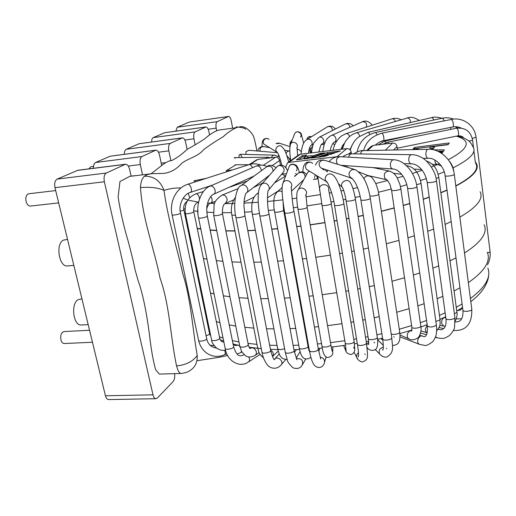 <?xml version="1.0" encoding="UTF-8"?>
<svg xmlns="http://www.w3.org/2000/svg" width="516" height="516" viewBox="0 0 516 516"><rect width="100%" height="100%" fill="white"/><g stroke="black" fill="none" stroke-linecap="round" stroke-linejoin="round"><path stroke-width="0.77" d="M232.458 169.938L226.318 170.661L235.935 164.785M441.819 153.516L442.541 152.504L440.213 152.491M443.431 151.24L437.71 151.201M433.556 148.408L429.938 148.298L429.763 146.996L448.069 144.686L449.288 142.964L414.477 147.408L414.335 149.066M448.256 144.416L414.658 148.692M439.264 151.962L442.909 151.975L444.379 149.898L433.75 149.853M430.608 149.343L433.124 148.969L434.537 147.131L429.763 146.996M414.477 147.408L413.058 149.04L418.308 149.137L418.353 149.485M418.308 149.137L415.464 149.543M327.499 153.787L336.542 152.304L340.425 150.969L327.363 152.543L311.084 158.089L324.274 156.522L328.357 155.116L320.907 156.006L323.093 155.206L330.756 154.29L334.761 152.917L327.499 153.787L327.641 154.665M327.363 152.543L327.57 153.762M327.505 153.833L323.7 155.135M320.92 156.084L317.185 157.361M320.907 156.006L321.055 156.903M312.167 156.89L304.176 158.367L303.956 157.096L306.788 155.019L302.324 155.561L302.544 156.812L298.777 159.554M304.698 156.554L302.544 156.812M302.324 155.561L296.41 159.837L301.247 159.257L303.653 158.47L304.305 158.393L304.156 158.915L308.471 158.399L324.77 152.852L320.61 153.355L312.354 156.025L312.096 155.606L307.671 156.135L304.279 157.058L304.498 158.328M304.279 157.058L303.956 157.096M304.305 158.393L304.388 158.889M320.61 153.355L320.752 154.22M312.354 156.025L312.522 157.025M312.025 156.064L312.206 157.128M307.671 156.135L307.884 157.399M370.965 146.576L373.268 145.396L392.541 143.061C394.927 143.009 396.417 144.151 396.991 146.473L397.365 149.053L396.527 149.943M265.166 165.797L264.121 165.462M256.536 159.908L257.968 159.373L275.434 157.251C277.614 157.219 279.008 158.302 279.62 160.508L280.427 165.049M298.648 154.942L300.344 154.232L288.895 162.392L287.438 162.914L285.864 166.687L286.167 168.397M300.344 154.232L346.797 148.608C349.1 148.563 350.551 149.679 351.144 151.956L351.435 153.826M337.941 156.703L337.025 156.703L346.797 148.608M288.895 162.392L337.025 156.703M92.467 342.256L64.152 343.527C62.668 343.437 61.591 342.218 60.927 339.883C60.262 335.2 61.275 332.427 63.971 331.562L89.558 330.266M58.676 202.898L30.341 206.071C28.419 206.013 27.006 204.484 26.11 201.485C25.387 197.138 26.297 194.564 28.825 193.752L55.689 190.585M88.836 168.867L90.803 166.707L93.512 166.365M81.444 324.97L81.206 324.983C73.433 325.906 70.557 304.047 77.916 299.777L81.934 298.835M67.609 265.908L67.344 265.927C58.992 267.127 55.373 243.791 63.384 240.153L67.519 239.372M131.135 176.208L129.684 169.635C128.781 166.146 127.4 164.34 125.549 164.23L106.302 173.028C104.251 174.453 103.606 177.362 104.367 181.767L153 394.843C153.62 397.294 154.587 398.584 155.903 398.713L157.399 397.984L173.054 381.634C174.485 379.821 175.001 377.157 174.614 373.642M104.367 181.767L54.98 187.669C54.199 183.367 54.915 180.51 57.134 179.097L77.884 170.254L125.549 164.23M54.98 187.669L105.445 395.778C106.09 398.178 107.122 399.436 108.541 399.558L155.903 398.713M232.651 128.181L231.271 120.918C230.639 118.054 229.743 116.564 228.575 116.442L217.21 121.66C216.004 122.582 215.662 124.743 216.185 128.155L216.655 130.593M228.317 116.513L189.372 122.028L228.575 116.442M151.627 141.997C151.659 139.643 152.194 138.185 153.239 137.624L195.125 131.89C193.771 132.902 193.377 135.211 193.939 138.817L195.125 144.732M124.369 154.284C124.362 151.627 124.975 149.963 126.207 149.285L170.222 143.422L182.438 137.837C183.902 137.953 185.005 139.591 185.754 142.745L187.102 149.382M182.058 137.94L139.056 143.745L182.438 137.837M170.222 143.422C168.687 144.544 168.229 147.021 168.842 150.853L170.912 160.786M93.461 168.28C93.383 165.255 94.086 163.327 95.563 162.508L141.913 156.535L155.871 150.162C157.509 150.279 158.741 151.988 159.56 155.303L161.656 165.243M155.4 150.285L110.153 156.213L155.871 150.162M141.913 156.535C140.159 157.786 139.623 160.45 140.3 164.54L142.539 174.834M189.372 122.028L177.265 127.252L217.21 121.66M209.567 134.973L208.909 131.644C208.219 128.632 207.226 127.065 205.916 126.949L195.125 131.89M205.6 127.033L164.636 132.702L153.239 137.624M139.056 143.745L126.207 149.285M110.153 156.213L95.563 162.508M164.636 132.702L205.916 126.949M175.84 131.109L177.265 127.252M187.192 225.853L187.992 226.111M197.215 228.298L200.801 228.878M210.135 229.949L216.701 230.42M225.84 230.768L234.922 230.839M247.796 230.562L255.343 230.22M271.751 229.104L277.518 228.601M286.735 227.679L287.373 227.614M296.706 226.543L300.918 226.014M310.148 224.776L324.938 222.538M334.162 220.99L337.019 220.487M346.333 218.771L348.919 218.274M358.117 216.417L363.296 215.32M381.356 211.167L394.179 207.877M403.254 205.362L409.756 203.452M423.243 199.144L429.202 197.067M440.851 192.629L447.004 190.017M455.783 185.837C472.617 176.84 479.267 169.364 475.752 163.404L475.339 162.753M187.256 226.189L188.056 226.434M197.267 228.549L200.853 229.117M210.18 230.162L216.739 230.613M225.873 230.949L234.954 231.013M247.828 230.723L255.368 230.381M271.784 229.259L277.55 228.749M286.761 227.833L287.399 227.762M296.732 226.692L300.944 226.163M310.174 224.924L324.964 222.686M334.187 221.138L337.038 220.635M346.359 218.919L348.945 218.416M358.143 216.565L363.322 215.469M381.382 211.321L394.205 208.038M403.28 205.529L409.775 203.62M423.268 199.324L429.228 197.254M440.883 192.829L447.037 190.23M455.815 186.083C473.037 176.956 479.867 169.377 476.3 163.34L475.21 161.831M206.194 317.398L207.006 317.811M216.32 321.558L219.919 322.655M229.246 324.893L235.773 326.067M244.842 327.286L253.82 328.118M266.514 328.757L273.932 328.885M290.037 328.64L295.687 328.395M304.704 327.847L305.324 327.802M314.444 327.047L318.559 326.647M327.557 325.648L341.96 323.7M350.932 322.268L353.705 321.791M362.754 320.12L365.263 319.63M374.19 317.766L379.208 316.643M396.701 312.257L409.098 308.665M417.863 305.859L424.133 303.698M437.129 298.725L442.863 296.287M454.054 290.979L459.956 287.805M468.347 282.645C484.647 271.223 490.968 261.077 487.31 252.208M270.99 157.793L267.701 157.232L265.734 158.431M194.596 181.458L195.616 180.477M277.563 152.704L248.841 150.279L245.997 151.665L245.906 154.413M241.946 156.935L240.308 154.278C239.366 154.374 238.902 155.477 238.908 157.586M234.245 157.664L235.335 158.167M181.11 373.455L159.341 374.087L155.613 369.617C153.587 362.49 151.788 352.97 150.214 341.07C147.312 315.663 142.99 293.894 138.056 280.369L135.005 269.552C133.618 262.373 131.238 252.569 127.865 240.127C123.55 225.582 120.299 211.212 118.119 197.028L119.957 181.522L129.697 176.382L151.762 173.724L147.492 174.479L144.448 176.195C153.891 176.091 160.405 180.813 164.004 190.372C168.01 219.88 176.859 246.706 182.748 273.732C190.939 298.951 192.449 328.337 197.222 355.466C197.531 362.38 195.054 367.45 189.804 370.662M150.924 173.808C159.792 167.565 165.43 161.089 171.693 160.541C176.762 158.07 181.967 154.297 187.308 149.227C193.242 146.06 199.17 142.493 205.091 138.533C209.954 134.186 214.546 131.361 218.861 130.058L237.276 127.549M180.935 187.947C175.375 187.766 169.732 188.572 164.004 190.372C158.135 187.734 150.298 186.792 140.494 187.56C140.655 182.264 141.977 178.471 144.448 176.195M226.55 171.834L226.318 170.661M181.064 373.429C179.342 373.358 177.846 370.856 176.575 365.928C186.012 364.967 192.894 361.484 197.222 355.466M289.121 158.625L290.508 158.277M318.095 178.755L313.541 179.465M303.098 180.89L302.357 180.981M268.397 210.47L274.157 209.922M283.394 208.935L284.052 208.857M293.411 207.729L297.635 207.18M306.904 205.897L321.752 203.607M331.02 202.04L333.826 201.543M343.192 199.815L345.849 199.305M355.092 197.454L360.22 196.377M378.447 192.255L391.36 189.017M400.448 186.566L406.86 184.741M420.527 180.535L426.39 178.575M438.194 174.273L444.237 171.828M453.042 167.861C469.921 159.354 476.61 152.407 473.108 147.015C470.669 142.597 469.999 139.688 457.64 135.889M183.683 208.651L185.005 209.025M193.674 210.805L197.731 211.36M206.787 212.186L213.321 212.515M222.319 212.695L231.503 212.631M244.403 212.179L251.931 211.754M183.103 198.26L188.456 200.214M188.985 200.356L198.634 202.201M207.613 203.098L214.611 203.472M224.982 203.646L234.754 203.498M243.978 203.143L258.226 202.24M267.52 201.453L273.835 200.84M274.228 200.801L282.832 199.866M292.166 198.731L296.752 198.131M306.04 196.828L320.262 194.622M329.492 193.055L331.601 192.681M341.005 190.946L343.695 190.43M352.957 188.572L357.582 187.605M375.751 183.502L387.645 180.535M397.223 177.962L403.093 176.298M412.445 173.479L422.211 170.286M431.363 166.99L439.548 163.727M448.281 159.741C469.128 148.582 471.805 140.72 456.312 136.16M298.738 345.165L293.114 345.359M277.053 345.436L269.649 345.21M256.981 344.372L248.009 343.372M238.947 341.953L232.406 340.605M223.06 338.045L219.442 336.793M210.044 332.478L209.219 331.994M487.891 268.133C491.251 277.105 485.427 287.238 470.411 298.519M462.097 303.976L456.247 307.304M445.14 312.831L439.451 315.353M426.538 320.481L420.308 322.706M411.6 325.583L399.281 329.24M381.892 333.684L376.893 334.82M368.018 336.69L365.522 337.18M356.517 338.844L353.757 339.315M344.823 340.728L330.492 342.624M321.526 343.579L317.424 343.959M308.349 344.649L307.723 344.688M396.991 146.473L393.592 150.001M392.541 143.061L385.4 150.175M263.366 165.288L275.434 157.251M272.235 165.565L279.62 160.508M373.268 145.396L367.65 150.549M348.629 154.11L351.144 151.956M257.968 159.373L250.247 164.288M106.302 173.028L57.134 179.097M153 394.843L105.445 395.778M184.876 140.036L193.939 138.817M158.451 152.207L168.842 150.853M161.224 163.191L165.339 162.682M124.962 164.385L77.252 170.415M128.258 166.049L140.3 164.54M208.193 129.252L216.185 128.155M193.358 255.562L194.158 255.852M203.394 258.464L206.987 259.193M216.307 260.612L222.86 261.296M231.968 261.915L241.017 262.218M253.833 262.231L261.335 262.038M277.647 261.199L283.374 260.774M292.527 259.974L293.159 259.916M302.421 258.942L306.607 258.458M315.76 257.297L330.427 255.149M339.567 253.64L342.398 253.15M351.628 251.447L354.189 250.95M363.296 249.099L368.43 247.99M386.303 243.765L398.991 240.385M407.969 237.779L414.393 235.786M427.725 231.278L433.614 229.091M445.115 224.389L451.19 221.609M459.846 217.146C476.952 207.2 483.705 198.725 480.099 191.72M200.389 289.457L201.201 289.818M210.476 293.024L214.069 293.952M223.396 295.81L229.93 296.758M239.018 297.706L248.028 298.293M260.774 298.648L268.23 298.635M284.432 298.113L290.115 297.79M299.196 297.126L299.822 297.074M309 296.223L313.148 295.784M322.223 294.713L336.742 292.675M345.791 291.211L348.59 290.727M357.717 289.044L360.252 288.547M369.262 286.69L374.332 285.574M391.992 281.259L404.525 277.769M413.38 275.054L419.721 272.964M432.879 268.204L438.677 265.888M450.01 260.857L455.989 257.865M464.503 253.027C481.241 242.243 487.807 232.819 484.202 224.763M131.103 176.059L135.779 175.646M252.447 167.706C251.544 165.449 250.357 164.436 248.886 164.662C253.008 163.43 256.974 163.559 260.774 165.055M212.224 185.212L190.223 192.449C193.139 191.707 190.333 183.225 187.54 184.354L248.886 164.662M190.223 192.449C184.405 193.777 178.194 203.93 180.445 212.94C181.284 213.882 172.479 215.83 172.06 214.798L172.034 214.675M180.471 213.069L206.658 338.535C207.619 340.154 199.17 342.231 198.615 340.515L198.57 340.308M224.686 350.267C225.518 352.602 225.466 354.086 224.531 354.718C213.205 359.736 201.498 352.938 198.615 340.515L172.06 214.798C169.145 201.504 176.549 187.869 187.54 184.354M261.302 170.764C260.896 167.197 259.213 165.623 256.259 166.049C260.419 164.636 263.986 164.823 266.978 166.61M254.156 176.008L213.418 194.332C217.488 192.816 213.798 184.354 209.889 186.231L256.259 166.049M213.418 194.332C211.579 195.035 209.844 197.312 208.219 201.163C207.284 205.394 206.097 204.897 207.271 215.914C208.174 216.946 199.008 218.939 198.544 217.81L198.518 217.668M207.303 216.056L233.567 346.539C234.593 348.306 225.808 350.416 225.202 348.545L225.15 348.313M243.971 354.776L244.113 354.685C239.34 357.091 236.805 356.156 233.613 346.778M248.731 356.898C249.899 359.181 249.802 360.865 248.448 361.948C239.237 368.695 226.569 360.149 225.202 348.545L198.544 217.81C195.493 205.026 201.092 189.688 209.889 186.231M273.087 171.202C272.79 167.029 270.726 165.52 266.888 166.674L266.553 166.92M235.876 217.204L235.909 217.365C236.412 218.571 245.874 216.585 244.919 215.475L243.945 205.749L244.139 200.679C244.958 195.783 245.616 193.281 246.119 193.158C250.647 190.385 245.377 182.548 241.043 185.625L240.656 185.908M244.952 215.636L270.629 350.338C271.7 352.235 262.631 354.298 261.986 352.299L261.935 352.035M274.48 359.33L274.822 358.942C278.021 355.588 284.426 362 280.962 365.089C275.602 370.94 268.726 367.366 267.036 364.496C264.347 360.658 262.663 356.595 261.986 352.299L235.909 217.365C232.258 201.427 237.631 185.728 241.043 185.625L266.888 166.674C268.984 164.559 272.074 164.901 276.163 167.7M268.565 190.152L282.852 172.763C286.748 169.39 280.833 163.011 277.131 166.597L276.512 167.307M267.875 190.997C272.1 187.347 265.624 180.381 261.606 184.27L260.864 185.134M268.933 213.74C269.862 214.824 260.903 216.759 259.877 215.688L259.793 215.604C258.284 206.884 257.813 199.499 258.381 193.448C258.535 189.824 259.613 186.76 261.606 184.27L277.131 166.597C281.323 163.179 285.954 166.242 287.547 170.919M268.965 213.908L294.043 350.409C295.107 352.267 286.509 354.311 285.367 352.473L285.225 352.041M296.448 358.672C301.499 358.22 303.44 360.303 302.279 364.915C300.557 368.25 297.48 369.224 293.056 367.844C289.27 364.309 287.315 361.561 287.212 359.6L285.277 352.325L259.793 215.604M296.377 170.861C299.39 166.539 292.095 161.785 289.283 166.242L288.586 168.119M291.005 187.56C294.294 182.858 286.303 177.672 283.239 182.522L282.478 184.586M291.23 187.36C291.282 186.295 291.727 199.55 293.965 211.044C292.888 212.424 290.108 213.153 285.632 213.224L284.703 212.695M293.997 211.225L318.333 349.08C317.43 351.177 314.779 352.015 310.393 351.59L309.419 350.628M320.21 357.169C323.764 357.943 325.119 359.929 324.267 363.129C323.971 365.476 319.907 369.953 314.876 365.805C312.677 363.625 310.877 358.665 309.471 350.925L284.735 212.876C282.71 200.434 280.904 187.579 283.091 182.799L289.283 166.249C290.463 163.914 292.746 163.578 296.139 165.23C297.648 166.932 298.706 169.345 299.325 172.46M312.67 163.437C311.096 162.018 309.361 161.856 307.465 162.94C305.246 164.862 304.93 166.997 306.53 169.358L308.433 170.544M334.458 204.968L334.491 205.155C334.929 205.6 336.29 205.697 338.586 205.433C342.037 204.878 343.791 204.201 343.843 203.414C341.669 190.688 337.516 178.633 333.033 175.201C331.317 173.66 329.427 173.486 327.35 174.679C324.919 176.782 324.564 179.117 326.299 181.69L327.35 182.561M343.875 203.601L366.431 342.798C366.457 344.056 364.812 344.927 361.484 345.41C359.265 345.559 357.917 345.243 357.44 344.469L357.395 344.166M357.711 359.007L356.717 357.304C356.324 355.479 356.911 353.95 358.478 352.712M364.851 353.886L365.167 354.634M354.099 169.338L324.893 160.386L321.984 160.212C318.449 162.592 318.166 165.21 321.12 168.074L322.294 168.468M360.839 199.686L360.871 199.873C361.697 200.46 363.728 200.447 366.979 199.834C369.288 199.279 370.378 198.731 370.249 198.196C367.985 183.935 363.019 174.447 355.337 169.719L352.196 169.538C348.358 172.144 348.023 175.008 351.202 178.117L352.099 178.465M370.275 198.383L391.76 337.574C391.941 338.451 390.928 339.193 388.722 339.812C385.607 340.412 383.614 340.192 382.743 339.141L382.698 338.838M380.576 354.963L379.628 353.995C378.338 350.545 379.57 348.281 383.33 347.203M386.4 348.332L386.761 348.771M393.908 159.792L340.173 156.677C336.426 157.69 335.529 160.212 337.47 164.243M340.915 165.301L393.198 169.009C395.798 169.242 398.436 170.796 401.1 173.679C404.486 177.665 406.647 182.516 407.569 188.217C409.807 188.946 412.768 188.637 416.464 187.289L416.902 186.657C415.212 173.453 405.189 160.799 394.901 159.87L394.276 159.812C389.87 159.012 388.748 168.609 393.198 169.009L393.598 169.035M416.928 186.837L436.317 324.609L435.949 325.57C432.46 327.305 429.583 327.447 427.332 325.996L427.287 325.706M419.856 344.482L419.379 344.301C415.419 342.547 419.063 334.168 422.875 336.264C425.268 337.645 427.906 335.871 427.332 325.996L407.569 188.217M411.787 154.697L351.893 153.833C350.261 153.884 349.19 155 348.681 157.167M427.125 182L427.151 182.18C427.558 183.283 436.362 182.025 436.446 180.845L436.42 180.671C435.768 170.964 427.1 160.102 422.049 157.741C418.431 155.703 415.096 154.69 412.045 154.703C408.092 154.174 407.505 163.74 411.478 163.849L411.742 163.856M436.446 180.845L454.912 317.598C454.931 319.494 446.424 320.455 445.94 318.624L445.901 318.34M437.033 337.825L435.523 336.78M438.026 329.369L439.31 329.453C441.128 330.201 442.909 329.569 444.669 327.55C445.947 325.157 446.372 322.178 445.94 318.624L427.151 182.174C424.655 168.938 416.251 163.688 411.478 163.849L404.047 163.662M428.364 149.272L363.29 150.64C361.897 150.749 360.994 151.859 360.6 153.962M445.089 175.55L445.108 175.717C445.547 176.885 455.189 175.369 454.28 174.273C452.719 160.747 440.625 148.827 428.538 149.266C425.132 148.93 424.958 158.393 428.364 158.309L428.544 158.309M454.306 174.434L471.785 309.142C472.766 311.019 463.478 312.309 462.942 310.368L462.904 310.103M434.807 159.986C434.962 162.553 435.807 163.998 437.355 164.32L437.549 164.32M449.223 161.05C451.726 163.985 453.248 167.371 453.803 171.209L453.77 171.467M457.518 310.535L460.369 310.122C461.826 308.897 462.504 307.613 462.401 306.272M457.299 318.991L456.37 318.52M426.351 160.979C434.911 164.165 437.091 169.912 438.761 177.033C438.89 177.472 437.974 177.93 436.026 178.401M438.781 177.201L456.841 311.728C457.008 312.438 456.183 313.057 454.37 313.586M443.676 326.131L441.612 323.397C441.58 319.688 442.76 317.759 445.153 317.604L445.805 317.637M416.547 184.612C419.521 184.096 420.998 183.522 420.979 182.883C418.947 173.112 414.509 167.429 407.659 165.817L406.595 165.81M421.004 183.057L439.961 319.023C440.045 320.043 438.677 320.791 435.846 321.268M420.921 330.943L427.216 332.788C425.913 332.136 425.3 330.827 425.384 328.866L427.203 325.112M347.216 165.746L346.907 167.139M391.534 190.011L391.56 190.185C392.05 191.41 401.77 189.753 400.816 188.604L399.913 184.438C397.83 179.033 396.43 176.117 395.727 175.679C394.637 173.905 392.592 172.376 389.593 171.099C384.897 171.286 383.349 173.789 384.955 178.607L387.11 180.026M400.842 188.779L420.759 325.809C421.804 327.776 412.445 329.279 411.852 327.241L411.807 326.95M409.42 339.109L408.865 338.864C407.292 337.748 406.84 336.051 407.517 333.775C408.466 331.62 409.904 330.582 411.839 330.666M346.636 167.055L342.759 165.43M369.849 195.912C371.733 196.693 379.641 195.029 378.757 194.035C378.022 190.539 378.37 190.327 375.945 183.948C373.371 178.981 371.475 176.498 370.275 176.498C367.644 175.24 365.509 175.943 363.864 178.62M378.783 194.216L399.681 331.898C400.635 333.581 393.198 335.323 391.192 333.878M393.766 336.761L394.276 337.129M327.46 170.196L327.209 171.834M346.055 200.53L346.088 200.711C346.597 201.969 356.337 200.195 355.356 199.021C354.453 192.636 352.028 184.734 350.287 182.696C347.765 177.594 339.386 182.18 342.108 187.179L342.901 188.301M355.389 199.202L377.254 337.116C378.338 339.115 368.972 340.805 368.347 338.722L368.295 338.432M373.977 342.127L374.629 342.914M368.153 348.822L367.115 347.623M366.747 344.83L368.701 341.947M321.984 204.994L322.016 205.168C322.526 206.426 332.233 204.594 331.253 203.427L328.647 189.914C329.982 184.302 320.642 182.445 319.527 188.108L319.643 190.585M331.285 203.607L354.086 341.308C355.169 343.308 345.849 345.088 345.21 343.005L345.159 342.714M353.679 347.152L354.086 348.319M346.288 351.944L345.352 349.951L345.849 347.339M314.483 177.588L315.341 174.853M309.406 171.151L307.82 172.318L307.078 173.666M297.893 208.741L297.925 208.915C298.435 210.167 308.078 208.283 307.104 207.129L305.969 194.925L305.549 195.403C309.252 191.062 301.75 185.134 298.274 189.662L297.422 191.268M307.136 207.303L330.788 344.365C331.878 346.346 322.623 348.21 321.978 346.139L321.926 345.855M331.678 349.138L332.807 352.789C333.542 355.047 327.873 359.626 325.364 356.266C323.816 354.84 322.687 351.467 321.978 346.139L297.925 208.915C297.448 205.342 297.184 206.187 296.732 197.312C296.939 190.41 297.326 191.9 298.274 189.662L307.82 172.318L309.265 171.06M291.482 191.152L303.782 179.652M305.227 177.033C304.614 172.847 302.395 171.493 298.57 172.97L298.106 173.382M282.155 191.488L279.711 190.907L277.427 191.72L282.136 187.54M283.052 201.775L283.574 210.038C284.535 211.173 274.976 213.089 274.473 211.857L274.441 211.689M283.6 210.206L308 346.223C309.084 348.165 299.912 350.1 299.267 348.068L299.216 347.784M308.781 349.732L309.29 349.925M295.126 176.027L294.875 175.524M258.419 193.087L257.161 193.629M259.4 213.366C255.859 214.353 253.479 214.54 252.272 213.934L252.24 213.772M284.6 348.687C281.239 349.842 278.93 349.861 277.673 348.745L277.627 348.481M285.509 176.143L281.833 174.002M244.068 201.517L244.449 198.325M235.541 215.288L231.865 215.114C230.549 208.47 231.69 202.582 235.302 197.441M261.335 348.926L257.671 347.945M270.545 349.925L272.564 351.77C273.622 353.641 273.59 355.234 272.454 356.556M233.658 199.931L225.55 203.31L227.234 200.156C226.621 196.467 224.944 194.764 222.196 195.054L238.328 188.527M225.55 203.31C223.293 204.007 222.261 207.419 222.448 213.534L221.938 214.198C218.442 215.591 215.701 215.991 213.708 215.404L214.082 205.071C214.327 201.859 217.03 198.518 222.196 195.054M222.473 213.682L248.235 344.527L247.822 345.539C244.545 347.352 241.888 347.668 239.85 346.488L239.805 346.249M250.466 348.242L250.634 348.126C252.969 347.307 254.84 348.403 256.252 351.428L256.387 353.699L255.33 355.26C252.001 357.078 249.331 357.504 247.325 356.543C246.5 356.801 244.623 355.15 241.707 351.57L239.85 346.488L213.708 215.404M215.598 201.311L210.76 203.04C212.005 202.42 212.411 200.995 211.973 198.757L210.889 196.357M207.032 214.54L232.671 342.082M241.617 351.409L240.656 352.686L237.044 353.995M236.56 345.346L237.612 345.094M238.405 345.268L239.785 346.165M199.576 198.841L199.015 196.686C198.092 194.609 197.08 193.655 195.964 193.823L203.349 191.552M198.557 202.027L198.557 202.027C195.067 203.427 193.481 206.626 193.797 211.625C193.868 212.121 192.707 212.676 190.314 213.269C187.618 213.83 185.966 213.895 185.367 213.463C184.238 203.833 187.772 197.286 195.964 193.823M193.823 211.754L219.687 338.006C219.822 338.825 218.745 339.573 216.462 340.25C213.869 340.824 212.25 340.728 211.599 339.96L211.554 339.754M189.727 197.725L188.256 193.306M187.179 201.208C184.451 203.272 183.322 206.052 183.806 209.56C183.851 210.064 182.638 210.612 180.174 211.205M183.831 209.677L209.528 333.471C209.631 334.31 208.477 335.058 206.071 335.716M279.472 157.012L274.415 155.116C272.964 155.129 271.964 156 271.435 157.741M278.653 154.929L278.253 156.238M269.675 147.628L263.863 146.621C260.941 146.55 259.671 148.086 260.058 151.227M289.869 151.124C288.134 150.846 286.844 151.581 285.999 153.316M289.882 146.602L279.788 143.319L276.428 143.642M301.273 151.614L298.764 149.492L297.119 149.137M292.043 140.384L290.734 143.687M311.316 136.83C308.865 136.308 307.336 137.262 306.723 139.701M312.728 146.041L310.548 149.305L310.896 150.911M324.196 144.499L321.526 144.506M334.697 144.931L333.001 143.319M382.356 141.939L381.782 141.139M451.152 129.31L450.307 127.478M386.168 142.603L384.639 141.203L409.878 135.469M468.805 141.074C471.276 140.668 472.521 140.249 472.553 139.81C470.566 131.238 465.206 127.375 456.473 128.226C458.021 127.671 459.537 135.656 457.911 135.831C460.994 135.766 462.878 136.469 463.549 137.933M388.916 143.5L387.858 142.152L456.473 128.226M487.575 252.917L489.439 252.298L490.039 251.524L476.049 137.288M472.308 138.436L476.036 137.198C474.726 125.02 462.504 116.848 451.416 119.441L452.777 121.292C453.59 124.298 453.59 126.194 452.777 126.994C455.544 126.394 458.376 126.762 461.285 128.091M452.777 126.994L383.549 140.674C384.117 139.926 384.02 138.036 383.259 135.005L382.137 133.089L451.416 119.441M444.121 120.879L443.399 119.132L442.16 118.229C446.101 117.409 449.887 117.706 453.525 119.132M377.19 134.657L375.609 132.457L442.16 118.229M433.917 119.989L432.679 117.938L431.718 117.635C433.517 116.771 436.975 116.971 442.089 118.248M369.972 134.47L368.914 132.657L368.063 132.322L431.718 117.635M410.51 122.531C410.42 119.66 409.336 118.112 407.272 117.893L407.04 117.945M359.684 136.179C359.072 133.941 358.02 132.805 356.524 132.773L409.136 117.506C411.71 116.784 415.096 117.783 419.308 120.499M395.43 121.35C394.63 119.402 393.456 118.577 391.915 118.861C394.979 117.887 397.997 118.177 400.964 119.725M349.616 136.579C348.822 134.379 347.616 133.412 345.991 133.676L391.908 118.867M366.244 127.142C367.224 123.453 365.928 121.673 362.355 121.795C365.56 120.183 368.888 121.312 372.326 125.182M336.78 141.061L334.271 142.21C338.025 140.758 335.013 133.728 331.382 135.476L362.355 121.795M349.938 127.278C349.39 124.459 347.842 123.376 345.281 124.021C348.21 122.782 350.867 123.382 353.254 125.814M325.028 142.422L322.126 143.951C325.944 142.255 322.623 135.405 318.933 137.385L345.281 124.021M332.362 130.567C332.233 127.207 330.608 125.93 327.486 126.736L327.292 126.859M308.504 153.246C309.213 146.867 310.967 145.377 310.561 145.905C314.379 143.848 310.567 137.282 306.891 139.597L306.665 139.739M300.473 137.088C302.944 133.618 297.158 129.716 294.849 133.302L294.275 134.753M296.739 147.892C299.39 144.17 293.165 139.978 290.682 143.816L290.057 145.428M268.984 139.43C266.127 136.301 261.135 141.242 264.121 144.235L265.656 145.17M277.447 152.536L265.592 145.131M288.747 161.979C284.606 147.757 284.097 149.614 282.046 146.821C278.982 143.48 273.628 148.795 276.821 152.001L276.782 151.788C277.195 152.523 278.44 152.001 281.839 165.133M176.575 365.928C170.467 337.619 169.79 305.233 160.089 278.285C154.284 248.757 142.577 220.035 140.494 187.56M163.417 173.434L164.088 173.357C170.725 172.492 176.691 169.08 181.987 163.108C189.475 157.664 197.583 156.993 203.736 149.543C210.425 144.648 216.888 140.41 223.118 136.817C227.472 132.747 231.858 129.709 236.276 127.71M318.069 178.626L313.612 179.323M303.182 180.742L302.531 180.826M209.709 334.194L210.515 334.736M220.268 339.792L223.686 341.115M233.458 344.101L239.656 345.533M249.118 347.21L257.742 348.3M270.429 349.306L277.853 349.616M293.901 349.667L299.557 349.513M488.626 275.183C488.6 278.395 487.239 282.387 484.537 287.173C481.183 292.198 478.5 295.539 470.818 301.686M462.22 307.697L456.744 310.98M445.682 316.753L440.013 319.372M427.138 324.667L420.908 326.963M411.942 330.001L399.9 333.652M382.588 338.154L377.557 339.315M368.65 341.205L366.25 341.689M357.259 343.353L354.473 343.83M345.565 345.236L331.278 347.107M322.326 348.036L318.211 348.397M309.136 349.048L308.607 349.08M298.925 154.736L287.438 162.914M371.449 146.131L366.586 150.569M256.742 159.779L249.215 164.565M88.184 324.609L81.206 324.983M73.827 265.398L67.344 265.927M227.64 355.466L219.384 357.272L196.893 360.742M193.984 180.8L206.232 178.355M216.533 348.087C211.102 347.287 207.825 344.166 206.703 338.735M224.57 354.698L226.821 353.744M248.596 361.851L260.077 354.447M269.849 174.892L246.506 192.868M279.233 353.937L274.822 358.942C274.396 360.71 273.454 359.904 270.674 350.609M281.31 364.683L285.709 359.529M268.933 213.734C266.353 201.259 268.075 189.391 267.998 190.926M296.906 359.781L294.094 350.693M302.692 364.212L305.769 358.975M296.19 358.098L300.106 351.706M320.726 358.988L318.385 349.377M324.616 361.993L326.17 356.833M318.798 351.57L319.875 348.255M358.562 355.111L358.272 356.995C358.801 355.427 358.523 351.254 357.44 344.469L334.491 205.155C332.949 193.552 327.196 180.445 326.325 181.555L308.278 170.448M310.98 162.398C308.762 161.805 307.162 161.953 306.194 162.824C303.963 164.281 302.873 167.319 302.918 171.938M354.124 352.396L356.717 357.304C357.233 359.304 358.988 360.871 361.974 361.987C368.94 360.194 367.108 355.472 367.56 354.298L366.476 343.101M383.111 349.08L382.666 350.158C383.485 349.854 383.511 346.184 382.743 339.141L360.871 199.873L359.536 193.59C358.652 189.875 355.756 183.103 355.027 182.238C352.886 179.097 351.615 177.691 351.228 178.026L322.081 168.397M323.055 168.726L322.906 169.293M323.835 160.05L320.165 160.199C318.198 160.824 316.65 162.45 315.508 165.075M375.255 349.5L379.628 353.995C381.698 356.401 384.13 357.407 386.916 357.001C395.037 352.131 392.07 345.881 391.812 337.877M383.349 345.404L377.596 339.734M339.825 156.658C335.355 156.619 331.769 158.289 329.053 161.663M325.454 169.525L325.228 170.693M400.003 336.832L419.379 344.301L424.436 345.359C425.919 346.043 428.751 344.746 432.918 341.463C435.007 338.38 436.078 336.11 436.123 334.652C436.717 332.252 436.794 329.002 436.362 324.906M422.398 336.09L419.805 335.129M351.648 153.826C348.868 153.607 345.868 154.606 342.65 156.819M435.323 337.329L436.678 337.722C443.644 338.896 443.876 338.857 449.455 335.561C452.983 331.633 454.693 328.718 454.577 326.802L454.912 317.598M438.961 329.35L438.181 329.137M426.538 334.774L420.553 333.039M411.865 330.511L411.284 330.343M363.122 150.64C361.458 150.162 358.317 151.233 353.705 153.858M423.049 158.373L428.364 158.309C434.227 157.464 444.147 165.539 445.115 175.717L462.942 310.368C463.336 318.514 460.556 320.017 460.807 319.901C460.278 321.107 458.395 321.823 455.157 322.048M453.325 330.479C466.077 331.13 472.23 324.016 471.785 309.142M443.844 328.563L439.032 327.583M432.221 164.307L437.355 164.32L441.406 166.068M453.822 171.37L453.932 172.196M456.254 318.875L461.62 318.785M414.2 169.125L421.591 169.519M439.767 325.383L445.289 326.325M455.164 321.204C456.97 317.256 457.544 314.186 456.879 311.999M444.921 317.559L444.244 317.437M393.553 173.311L401.642 174.311M406.466 165.688L407.176 165.765M436.62 330.975C441.006 325.151 440.032 324.583 440 319.301M345.094 165.597L344.649 166.255M367.824 175.517L386.536 179.716L387.748 180.652L389.954 184.399L391.56 190.185L411.852 327.241L411.691 331.182M372.92 167.571L388.774 170.925M399.997 334.974L408.865 338.864C411.729 341.057 418.128 339.018 419.353 335.955C421.05 332.098 421.527 328.808 420.804 326.099M411.852 330.582L411.11 330.272M349.493 177.549L352.544 178.865M358.781 171.905L368.811 175.911M392.47 345.565C396.307 345.023 398.41 343.843 398.771 342.024C399.874 340.637 400.197 337.361 399.726 332.194M382.885 340.096L380.666 338.606M326.931 170.016L326.538 171.447M338.502 183.767L342.134 187.076C343.546 189.153 344.869 193.7 346.088 200.711L368.347 338.722C368.772 343.217 368.817 345.146 368.476 344.52L368.708 343.437M367.121 347.661L367.173 347.726C368.921 350.886 376.035 351.719 376.957 347.216C378.002 345.346 377.789 339.489 377.306 337.412M322.577 169.164L323.932 169.945M317.721 176.337L322.016 205.168L345.21 343.005L346.049 350.809C345.81 351.054 346.533 353.982 351.157 354.46C353.454 353.705 354.666 351.964 354.789 349.229L354.131 341.605M343.604 345.52L345.72 350.57L345.991 348.655M316.663 175.679L317.501 178.723M330.84 344.656L331.769 349.971M332.807 351.202L332.814 346.926M294.552 176.53L298.57 172.97C301.37 171.035 304.047 171.557 306.601 174.537M310.793 356.937C310.948 358.181 305.208 360.349 303.169 357.62C301.583 356.453 300.286 353.267 299.267 348.068L273.899 207.638C273.744 202.027 273.841 198.866 274.183 198.17C274.383 196.028 275.46 193.881 277.427 191.72M308.052 346.5L309.065 350.874M295.52 173.531L296.906 174.44M285.638 176.066L274.493 182.941M258.445 192.829L257.42 193.468C252.505 197.228 250.789 204.052 252.272 213.934L277.673 348.745C279.169 353.905 279.904 359.407 287.16 359.458M278.453 190.81L267.443 197.88M294.436 352.389L296.455 349.609M281.988 173.815L286.438 173.918M262.67 183.064L253.401 187.553M254.04 197.093L244.029 202.117M231.865 215.114L257.723 348.197C259.219 352.273 257.678 352.692 263.483 357.846M272.545 356.459L278.234 351.106M268.649 176.259L267.436 176.749M251.466 347.545L250.634 348.126C250.086 349.242 249.299 348.126 248.28 344.772M255.517 355.131L259.084 352.57M247.396 180.961L228.375 187.605M197.95 213.863L197.789 209.315M206.761 208.645C207.709 205.42 209.045 203.556 210.76 203.04M235.889 345.61L237.154 345.01L235.064 345.617C233.529 344.469 232.735 343.25 232.684 341.966M240.766 352.622L241.933 351.951M249.383 347.661L249.957 347.332M185.367 213.463L211.599 339.96C211.489 342.024 213.224 344.798 216.81 348.287C220.139 350.248 223.06 350.861 225.576 350.119M223.867 342.005C221.957 342.205 220.577 340.941 219.732 338.219M211.992 185.321L211.528 185.444M214.23 345.791L210.038 345.185M210.825 336.238L209.567 333.671M274.177 155.11L240.308 154.278M290.308 160.869C289.573 159.076 288.438 157.374 286.902 155.755M257.742 151.033C258.497 147.995 260.374 146.492 263.366 146.531M289.379 151.046L284.587 150.214M276.086 143.448L278.963 143.035M297.777 149.176L297.113 148.956M290.031 145.577C289.605 143.5 290.327 141.642 292.191 140.004M309.09 149.582L310.638 152.988M311.38 136.792C309.278 135.927 307.717 136.901 306.697 139.72M311.329 152.904L309.768 147.395M319.191 150.511L319.288 151.936M344.133 143.596L342.037 149.182M457.95 128.007L454.97 126.736M384.639 141.203L377.983 144.828M472.566 139.913L473.553 147.886M473.894 150.672L475.281 161.914M397.243 148.195L457.911 135.831M387.858 142.152L382.756 144.248M248.66 164.733L235.057 164.785M267.546 157.232L234.528 157.638M487.568 264.714C489.716 260.528 490.548 256.181 490.058 251.679M382.137 133.089C371.946 136.024 365.786 141.874 363.67 150.633M383.549 140.674C381.092 140.933 378.338 142.429 375.293 145.151M375.609 132.457C365.541 135.186 359.368 141.681 357.091 151.93M368.063 132.322L358.588 137.024C356.156 139.159 352.834 141.887 350.267 150.027M356.304 132.818C352.996 133.954 350.345 135.611 348.358 137.785C346.43 140.371 345.223 140.178 342.372 149.143M352.305 144.699L349.951 149.685M344.578 143.113C343.153 145.106 343.153 143.867 340.96 149.311M345.991 133.676L341.882 135.74C340.308 136.772 334.865 141.21 333.039 150.272M334.271 142.21C333.452 141.732 330.459 147.299 330.266 150.608M331.382 135.476C327.963 137.211 325.583 140.184 324.235 144.39L322.694 151.523M322.126 143.951C321.262 143.693 320.204 146.37 318.952 151.981M318.933 137.385L314.18 142.468C313.141 143.738 312.225 147.215 311.438 152.891M335.31 129.077C333.42 126.233 330.808 125.459 327.486 126.736L306.891 139.597C304.498 141.178 302.144 143.596 301.028 154.149M310.787 145.757L313.457 144.009M303.653 143.235L301.331 134.328C301.634 133.044 297.119 129.897 294.849 133.302L290.682 143.816C289.489 147.292 289.528 152.865 290.792 160.528M296.997 147.595L297.655 155.645M268.713 147.46L268.688 147.028M261.967 146.557L262.322 141.816C263.283 139.114 265.063 138.049 267.649 138.611M256.865 150.956C255.91 144.422 253.556 135.934 253.975 137.778L253.646 136.798C253.421 134.979 246.377 124.988 239.521 126.865M152.549 173.66L163.901 173.408M236.147 126.91C241.798 127.336 244.971 128.161 245.68 129.393M189.811 370.682C188.108 371.991 185.192 372.926 181.077 373.481"/></g></svg>
